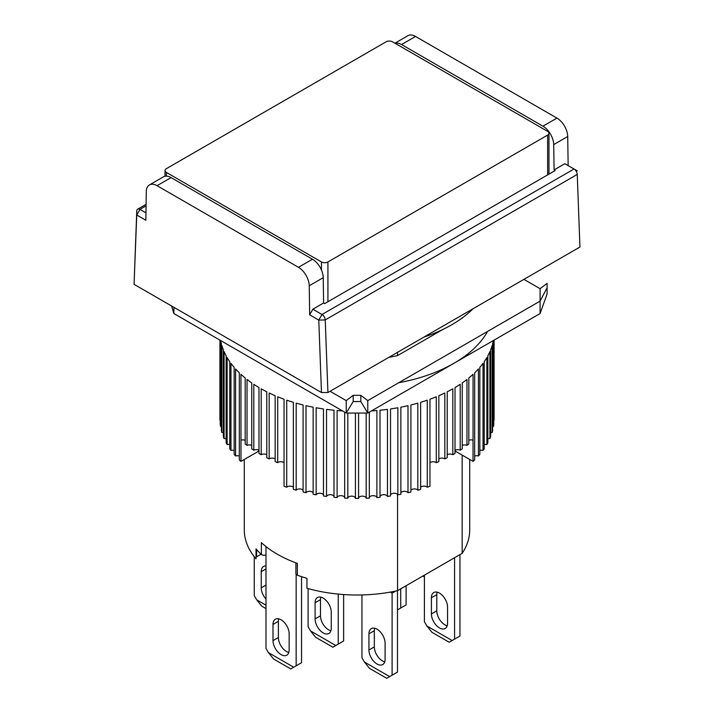<?xml version="1.0" encoding="UTF-8"?>
<svg xmlns="http://www.w3.org/2000/svg" width="714" height="714" viewBox="0 0 714 714"><rect width="100%" height="100%" fill="white"/><g stroke="black" fill="none" stroke-linecap="round" stroke-linejoin="round"><path stroke-width="1.07" d="M568.148 165.603L567.71 136.535A15.235 8.791 -120 0 0 556.938 118.096L542.943 126.182A15.235 8.791 60 0 1 553.707 144.612L554.091 169.923L564.854 163.702L574.02 168.995A4.57 2.642 -120 0 1 577.251 174.43L579.938 247.026L327.922 392.522L325.236 319.926L577.251 174.43L579.938 247.026M321.461 392.522L318.774 320.086L309.671 314.829L309.233 285.761A15.235 8.791 -120 0 0 298.461 267.322L157.062 185.685A15.235 8.791 -120 0 0 149.44 184.926A15.235 8.791 -120 0 0 146.29 191.682L145.852 220.251L136.749 214.994L136.749 211.103L134.062 284.333L321.461 392.522L327.922 392.522M556.938 118.096L415.539 36.459A15.235 8.791 -120 0 0 407.917 35.7L394.922 43.206M136.749 211.103A4.57 2.642 60 0 1 137.695 209.175A4.57 2.642 60 0 1 139.98 209.398L136.749 214.994L134.062 284.333M395.074 43.295A15.235 8.791 60 0 1 401.536 44.536L415.539 36.459M542.943 126.182L401.536 44.536M574.02 168.995L577.251 170.86L574.02 168.995L322.005 314.49A4.57 2.642 60 0 1 325.236 319.926L318.774 320.086L322.005 314.49L312.839 309.207L309.671 314.829M157.062 185.685L171.057 177.599A15.235 8.791 -120 0 0 163.444 176.849L149.44 184.926M171.057 177.599L312.464 259.244L298.461 267.322M309.233 285.761L323.237 277.675A15.235 8.791 -120 0 0 312.464 259.244M323.237 277.675L323.612 302.986L312.839 309.207M145.968 212.861L139.98 209.398L146.075 205.882M554.091 169.923L555.162 170.548L324.692 303.611L323.612 302.986M424.411 576.948L422.858 576.046M281.075 654.613A11.424 6.596 -120 0 0 286.787 655.184A11.424 6.596 -120 0 0 289.152 649.954L289.152 633.782A11.424 6.596 -120 0 0 284.163 622.287A11.424 6.596 -120 0 0 275.363 619.225A11.424 6.596 -120 0 0 272.998 624.455L272.998 640.628A11.424 6.596 -120 0 0 281.075 654.613M272.998 640.628L278.38 637.513A11.424 6.596 -120 0 0 286.457 651.507A11.424 6.596 -120 0 0 288.804 652.462M296.149 574.395L296.149 665.805L293.704 667.215L268.437 652.632L265.992 648.401L265.992 546.567M268.437 652.632L273.533 658.968L290.768 668.92L293.704 667.215M296.149 665.805L301.531 662.699L301.531 576.644M278.38 637.513L278.38 621.35L272.998 624.455M278.728 618.842A11.424 6.596 -120 0 0 278.38 621.35M374.68 628.222A11.424 6.596 -120 0 0 374.332 630.73L368.942 633.845A11.424 6.596 60 0 1 371.307 628.615A11.424 6.596 60 0 1 380.116 631.676A11.424 6.596 60 0 1 385.096 643.171L385.096 659.334A11.424 6.596 60 0 1 382.731 664.564A11.424 6.596 60 0 1 377.019 664.002A11.424 6.596 60 0 1 368.942 650.008L374.332 646.902A11.424 6.596 -120 0 0 382.409 660.887A11.424 6.596 -120 0 0 384.748 661.842M397.484 590.674L397.484 672.079L392.102 675.194L392.102 593.111L395.627 591.076M374.332 630.73L374.332 646.902M392.102 593.111L390.353 592.102M361.944 594.958L361.944 657.781L364.39 662.012L369.486 668.349L386.711 678.3L392.102 675.194M368.942 633.845L368.942 650.008M389.657 676.604L364.39 662.012M254.246 556.679L254.246 595.601L256.683 599.831L261.779 606.168L265.992 608.605M265.992 568.924L261.244 571.664A11.424 6.596 60 0 1 263.609 566.434A11.424 6.596 60 0 1 265.992 565.907M265.992 599.073A11.424 6.596 60 0 1 261.244 587.827L265.992 585.087M261.244 571.664L261.244 587.827M265.992 605.204L256.683 599.831M437.138 592.165A11.424 6.596 -120 0 0 436.789 594.673L431.408 597.779A11.424 6.596 60 0 1 433.773 592.549A11.424 6.596 60 0 1 442.573 595.61A11.424 6.596 60 0 1 447.562 607.105L447.562 623.268A11.424 6.596 60 0 1 445.197 628.499A11.424 6.596 60 0 1 439.485 627.936A11.424 6.596 60 0 1 431.408 613.942L436.789 610.836A11.424 6.596 -120 0 0 444.876 624.821A11.424 6.596 -120 0 0 447.214 625.776M459.95 554.635L459.95 636.022L454.568 639.128L454.568 557.741M436.789 594.673L436.789 610.836M424.411 575.154L424.411 621.716L426.847 625.946L431.943 632.292L449.177 642.234L454.568 639.128M431.408 597.779L431.408 613.942M452.123 640.538L426.847 625.946M462.163 455.113L462.163 553.35L397.546 590.656A112.705 65.072 0 0 1 306.94 588.247L306.94 578.295A112.705 65.072 180 0 1 297.345 575.207L297.345 563.391A112.705 65.072 180 0 1 277.3 554.198A112.705 65.072 180 0 1 261.369 542.622L261.369 554.439A112.705 65.072 180 0 1 256.023 548.896L256.023 558.848A112.705 65.072 180 0 1 244.295 529.949L244.295 459.468M397.546 590.656L397.546 494.374M442.903 329.431L397.546 355.617L397.546 352.332M462.163 318.007L459.878 319.631M462.163 553.35A112.705 65.072 0 0 0 469.705 529.949L469.705 459.468M261.128 554.207L256.594 556.822A3.043 1.758 0 0 0 256.023 557.286M297.345 575.207A3.043 1.758 180 0 1 295.908 573.717L295.908 562.864M261.369 554.439A3.043 1.758 0 0 0 265.992 554.814M424.009 337.053A134.036 77.38 0 0 0 473.079 308.716M245.179 440.279A3.811 2.196 0 0 0 240.975 440.243L240.975 461.378L258.727 451.132L258.727 450.132M398.751 382.722A137.079 79.138 0 0 0 487.564 331.448M266.786 454.764A3.811 2.196 0 0 0 261.19 454.72A137.079 79.138 180 0 1 260.074 454.086A137.079 79.138 180 0 1 258.968 453.435L258.968 387.523A137.079 79.138 0 0 1 253.791 384.302L253.791 450.213A137.079 79.138 180 0 1 251.747 448.829L251.747 382.918A137.079 79.138 0 0 1 247.035 379.464L247.035 445.375A137.079 79.138 180 0 1 245.179 443.903L245.179 377.992A137.079 79.138 0 0 1 240.948 374.332L240.975 461.378M261.19 454.72L261.19 388.809A137.079 79.138 0 0 0 266.786 391.799L266.786 457.71A137.079 79.138 180 0 0 269.178 458.888L269.178 392.977A137.079 79.138 0 0 0 275.158 395.699L275.158 461.61A137.079 79.138 180 0 0 277.71 462.681L277.71 396.77A137.079 79.138 0 0 0 284.038 399.215L284.038 486.261A137.079 79.138 0 0 0 286.725 487.216L286.725 400.161A137.079 79.138 0 0 0 293.365 402.312L293.365 489.367A137.079 79.138 0 0 0 296.176 490.188L296.176 403.133A137.079 79.138 0 0 0 303.093 404.981L303.093 492.026A137.079 79.138 0 0 0 306.003 492.722L306.003 405.677A137.079 79.138 0 0 0 313.143 407.194L313.143 494.249A137.079 79.138 0 0 0 316.141 494.811L316.141 407.756A137.079 79.138 0 0 0 323.469 408.952L323.469 495.998A137.079 79.138 0 0 0 326.53 496.426L326.53 409.372A137.079 79.138 0 0 0 334 410.229L334 497.283A137.079 79.138 0 0 0 337.115 497.569L337.115 410.514A137.079 79.138 0 0 0 342.533 410.916M344.675 412.148L344.675 498.086A137.079 79.138 0 0 0 347.816 498.229L347.816 413.049M355.429 413.049L355.429 498.399A137.079 79.138 0 0 0 358.571 498.399L358.571 413.049M366.184 413.049L366.184 498.229A137.079 79.138 0 0 0 369.325 498.086L369.325 412.148M371.467 410.916A137.079 79.138 0 0 0 376.885 410.514L376.885 497.569A137.079 79.138 0 0 0 380 497.283L380 410.229A137.079 79.138 0 0 0 387.47 409.372L387.47 496.426A137.079 79.138 0 0 0 390.531 495.998L390.531 408.952A137.079 79.138 0 0 0 397.859 407.756L397.859 494.811A137.079 79.138 0 0 0 400.857 494.249L400.857 407.194A137.079 79.138 0 0 0 407.997 405.677L407.997 492.722A137.079 79.138 0 0 0 410.907 492.026L410.907 404.981A137.079 79.138 0 0 0 417.824 403.133L417.824 490.188A137.079 79.138 0 0 0 420.635 489.367L420.635 402.312A137.079 79.138 0 0 0 427.275 400.161L427.275 487.216A137.079 79.138 0 0 0 429.962 486.261L429.962 399.215A137.079 79.138 0 0 0 436.29 396.77L436.29 462.681A3.811 2.196 0 0 0 429.962 462.734M493.312 340.56A137.079 79.138 0 0 1 492.624 343.693L492.624 430.747A137.079 79.138 0 0 1 492.133 432.541L492.133 345.487A137.079 79.138 0 0 1 490.652 349.798L490.652 436.852A137.079 79.138 0 0 1 489.911 438.619L489.911 351.574A137.079 79.138 0 0 1 487.849 355.804L487.849 442.85A137.079 79.138 0 0 1 486.877 444.581L486.877 357.536A137.079 79.138 0 0 1 484.235 361.659L484.235 448.704A137.079 79.138 0 0 1 483.03 450.391L483.03 363.337A137.079 79.138 0 0 1 479.844 367.326L479.844 454.381A137.079 79.138 0 0 1 478.416 456.005L478.416 368.951A137.079 79.138 0 0 1 474.694 372.788L474.694 459.834A137.079 79.138 0 0 1 473.052 461.387L473.052 374.332A137.079 79.138 0 0 1 468.821 377.992L468.821 443.903A137.079 79.138 180 0 1 466.965 445.375L466.965 379.464A137.079 79.138 0 0 1 462.253 382.918L462.253 448.829A137.079 79.138 180 0 1 460.209 450.213L460.209 384.302A137.079 79.138 0 0 1 455.032 387.523L455.032 453.435A137.079 79.138 180 0 1 452.81 454.72L452.81 388.809A137.079 79.138 0 0 1 447.214 391.799L447.214 457.71A137.079 79.138 180 0 1 444.822 458.888L444.822 392.977A137.079 79.138 0 0 1 438.842 395.699L438.842 461.61A137.079 79.138 180 0 1 436.29 462.681M493.526 340.444L493.526 426.383A137.079 79.138 0 0 0 493.767 424.571L493.767 340.301M494.07 340.123L494.07 420.171A137.079 79.138 0 0 0 494.079 419.261L494.079 340.123M455.273 450.132L455.273 451.132L473.025 461.378L473.025 440.243A3.811 2.196 0 0 0 468.821 440.279M251.747 445.411A3.811 2.196 0 0 0 247.035 445.375M284.038 462.734A3.811 2.196 0 0 0 277.71 462.681M275.158 458.941A3.811 2.196 0 0 0 269.178 458.888M258.968 450.248A3.811 2.196 0 0 0 253.791 450.213M239.306 456.032A3.811 2.196 0 0 0 235.584 456.005L235.584 368.951A137.079 79.138 0 0 0 239.306 372.788L239.306 459.834A137.079 79.138 0 0 0 240.948 461.387M234.156 450.418A3.811 2.196 0 0 0 230.97 450.391L230.97 363.337A137.079 79.138 0 0 0 234.156 367.326L234.156 454.381A137.079 79.138 0 0 0 235.584 456.005M229.765 444.608A3.811 2.196 0 0 0 227.123 444.581L227.123 357.536A137.079 79.138 0 0 0 229.765 361.659L229.765 448.704A137.079 79.138 0 0 0 230.97 450.391M226.151 438.637A3.811 2.196 0 0 0 224.089 438.619L224.089 351.574A137.079 79.138 0 0 0 226.151 355.804L226.151 442.85A137.079 79.138 0 0 0 227.123 444.581M223.348 432.55A3.811 2.196 0 0 0 221.867 432.541L221.867 345.487A137.079 79.138 0 0 0 223.348 349.798L223.348 436.852A137.079 79.138 0 0 0 224.089 438.619M220.688 340.56A137.079 79.138 0 0 0 221.376 343.693L221.376 430.747A137.079 79.138 0 0 0 221.867 432.541M221.376 426.383A3.811 2.196 0 0 0 220.474 426.383L220.474 340.444M220.233 340.301L220.233 424.571A137.079 79.138 0 0 0 220.474 426.383M220.233 420.18A3.811 2.196 0 0 0 219.93 420.171L219.93 340.123L219.921 419.261A137.079 79.138 0 0 0 219.93 420.171M493.526 426.383A3.811 2.196 0 0 0 492.624 426.383M492.133 432.541A3.811 2.196 0 0 0 490.652 432.55M489.911 438.619A3.811 2.196 0 0 0 487.849 438.637M486.877 444.581A3.811 2.196 0 0 0 484.235 444.608M483.03 450.391A3.811 2.196 0 0 0 479.844 450.418M478.416 456.005A3.811 2.196 0 0 0 474.694 456.032M466.965 445.375A3.811 2.196 0 0 0 462.253 445.411M460.209 450.213A3.811 2.196 0 0 0 455.032 450.248M452.81 454.72A3.811 2.196 0 0 0 447.214 454.764M444.822 458.888A3.811 2.196 0 0 0 438.842 458.941M427.275 487.216A3.811 2.196 0 0 0 423.929 486.118A3.811 2.196 0 0 0 420.635 487.269M417.824 490.188A3.811 2.196 0 0 0 414.334 488.938A3.811 2.196 0 0 0 410.907 490.241M407.997 492.722A3.811 2.196 0 0 0 404.392 491.312A3.811 2.196 0 0 0 400.857 492.785M397.859 494.811A3.811 2.196 0 0 0 394.155 493.24A3.811 2.196 0 0 0 390.531 494.864M387.47 496.426A3.811 2.196 0 0 0 383.686 494.686A3.811 2.196 0 0 0 380 496.489M376.885 497.569A3.811 2.196 0 0 0 373.056 495.659A3.811 2.196 0 0 0 369.325 497.631M366.184 498.229A3.811 2.196 0 0 0 362.328 496.15A3.811 2.196 0 0 0 358.571 498.292M355.429 498.292A3.811 2.196 0 0 0 351.672 496.15A3.811 2.196 0 0 0 347.816 498.229M344.675 497.631A3.811 2.196 0 0 0 340.944 495.659A3.811 2.196 0 0 0 337.115 497.569M334 496.489A3.811 2.196 0 0 0 330.314 494.686A3.811 2.196 0 0 0 326.53 496.426M323.469 494.864A3.811 2.196 0 0 0 319.845 493.24A3.811 2.196 0 0 0 316.141 494.811M313.143 492.785A3.811 2.196 0 0 0 309.608 491.312A3.811 2.196 0 0 0 306.003 492.722M303.093 490.241A3.811 2.196 0 0 0 299.666 488.938A3.811 2.196 0 0 0 296.176 490.188M293.365 487.269A3.811 2.196 0 0 0 290.071 486.118A3.811 2.196 0 0 0 286.725 487.216M320.827 597.136A11.424 6.596 -120 0 0 320.479 599.644L315.097 602.75A11.424 6.596 60 0 1 317.462 597.52A11.424 6.596 60 0 1 326.262 600.581A11.424 6.596 60 0 1 331.251 612.076L331.251 628.249A11.424 6.596 60 0 1 328.886 633.479A11.424 6.596 60 0 1 323.174 632.907A11.424 6.596 60 0 1 315.097 618.922L320.479 615.807A11.424 6.596 -120 0 0 328.556 629.802A11.424 6.596 -120 0 0 330.903 630.757M343.63 594.557L343.63 640.994L338.249 644.099L338.249 594.11M320.479 599.644L320.479 615.807M308.091 588.568L308.091 626.687L310.536 630.926L315.633 637.263L332.867 647.214L338.249 644.099M315.097 602.75L315.097 618.922M335.803 645.51L310.536 630.926M397.546 355.617A112.705 65.072 180 0 1 388.907 357.312M171.53 305.967L173.913 313.562L346.228 413.049L367.772 413.049L540.087 313.562L547.094 293.989L547.094 283.378L540.087 288.688L523.933 279.361M330.073 391.281L346.228 400.608L353.189 395.324L353.189 401.545L360.811 401.545L367.772 413.049L367.772 400.608L540.087 301.121L540.087 288.688M346.228 400.608L346.228 413.049L353.189 401.545M462.547 317.721A112.705 65.072 180 0 1 462.163 318.31M540.087 313.562L540.087 301.121L547.094 287.778M360.811 401.545L360.811 395.324L367.772 400.608M360.811 395.324L353.189 395.324M406.096 585.721L406.096 604.928L400.715 608.033L400.715 588.827M400.715 608.033L397.484 609.899M398.269 609.444L397.484 608.988M327.922 301.745L327.922 261.949L547.629 135.098A4.57 2.642 180 0 0 548.968 133.232A4.57 2.642 180 0 0 547.629 131.367L392.539 41.831A4.57 2.642 180 0 0 386.078 41.831L166.371 168.683A4.57 2.642 180 0 0 165.032 170.548L165.032 176.251M166.371 176.135L166.371 172.413L321.461 261.949L321.461 270.026M166.371 172.413A4.57 2.642 180 0 1 165.032 170.548M327.922 261.949A4.57 2.642 180 0 1 321.461 261.949M553.707 144.612L567.71 136.535M256.594 549.557L256.594 556.822M173.913 313.562L173.913 307.341M547.629 135.098L547.629 174.894M137.695 209.175L146.093 204.32M548.968 133.232L548.968 174.127"/></g></svg>
